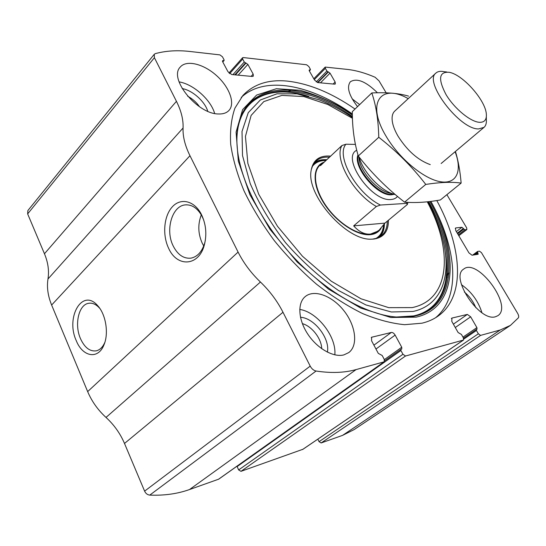 <?xml version="1.0" encoding="UTF-8"?>
<svg xmlns="http://www.w3.org/2000/svg" width="546" height="546" viewBox="0 0 546 546"><rect width="100%" height="100%" fill="white"/><g stroke="black" fill="none" stroke-linecap="round" stroke-linejoin="round"><path stroke-width="0.82" d="M310.408 69.847L309.343 70.953L309.234 69.984L310.408 69.847L310.34 69.212L308.777 66.475L306.586 64.762L243.27 57.555L242.567 57.76L242.67 59.064L244.274 62.012L247.877 64.387L253.173 74.126L253.324 76.153L252.3 76.467L231.757 74.549L227.969 71.703L222.625 61.691L222.563 60.695L224.106 60.476L224.065 59.814L222.454 56.798L219.936 54.893L190.042 51.495C177.559 50.048 165.984 50.758 155.33 53.617L154.259 54.293L154.402 57.699L176.44 101.324C181.211 110.811 183.422 119.704 183.074 128.003C182.692 136.35 184.985 145.591 189.967 155.719L238.083 252.081C243.618 263.056 251.071 273.041 260.442 282.036C269.744 290.95 277.266 301.023 282.992 312.257L310.203 366.12C311.711 368.857 313.67 370.495 316.073 371.027C331.04 373.314 344.376 372.836 356.074 369.594L384.213 361.807L384.234 359.336L382.18 355.487L378.296 353.385L371.594 340.813L371.601 337.251L391.311 332.459C392.697 332.343 393.973 333.231 395.14 335.108L401.747 347.256L401.76 349.03L400.9 349.331L400.914 350.518L402.948 354.258L405.507 356.012L463.499 340.049L463.383 337.858L461.438 334.452L458.128 332.528L451.795 321.382L451.938 318.065L467.342 314.414L470.659 316.81L476.904 327.627L477.013 329.204L476.365 329.415L476.44 330.473L478.351 333.797L319.062 441.666L321.13 442.963L342.56 435.374L354.02 429.647L510.469 325.368L518.372 317.833C518.98 316.803 518.714 315.267 517.567 313.233L481.47 252.682L479.456 251.16L477.668 251.419L477.654 252.334L474.201 254.9M478.351 333.797L480.576 335.387L500.266 329.982L510.469 325.368M402.948 354.258L238.636 469.935L240.984 471.328L302.866 449.297M386.152 92.813L379.047 80.904L375.122 77.266C365.465 73.075 356.313 70.461 347.679 69.444L325.204 67.083L325.355 68.332L314.291 79.655M477.654 252.334L478.173 254.272L472.037 255.221L468.959 252.907L455.76 230.583L455.487 228.064L455.876 227.914L461.923 227.286L464.817 229.825L466.871 229.532L466.68 227.873L446.881 194.676M282.992 312.257L124.502 443.461L144.608 491.134C145.755 493.543 147.475 494.867 149.775 495.106C164.196 495.693 177.436 493.837 189.503 489.55L218.693 479.17L384.213 361.807M154.259 54.293L27.88 210.544L27.648 213.902L44.458 253.754C48.075 262.401 49.256 270.816 47.987 278.986C46.683 287.196 47.898 295.884 51.631 305.05L87.66 391.605C91.796 401.392 97.911 410.005 106.013 417.437C114.073 424.815 120.236 433.49 124.502 443.461M76.269 340.663C65.315 317.049 82.521 287.64 97.714 305.719C105.842 314.353 108.934 333.326 104.02 344.717C98.314 359.828 82.644 357.016 76.269 340.663M168.543 248.102C162.223 234.848 163.889 215.929 172.311 206.845C180.63 197.577 194.123 200.573 201.146 213.943C205.985 223.744 207.057 234.057 204.368 244.874C198.915 266.462 176.911 267.615 168.543 248.102M355.03 109.036C331.538 92.827 308.906 83.511 287.128 81.088C268.543 79.32 253.815 84.091 242.95 95.407L234.937 108.122C231.333 118.462 229.914 130.528 230.692 144.315C232.814 158.927 237.278 174.481 244.082 190.991C252.197 207.739 262.278 224.297 274.324 240.656C287.292 256.545 301.351 271.055 316.489 284.179C331.927 296.205 347.331 306.019 362.694 313.609C377.709 319.785 391.694 323.478 404.647 324.686L421.949 323.198C428.228 321.703 433.701 319.26 438.383 315.875C466.113 295.843 461.957 246.628 436.8 200.546M495.536 316.728C479.586 322.304 449.645 277.15 463.629 269.13C477.34 257.398 513.404 306.122 497.85 315.704L495.536 316.728M343.85 354.907C333.36 357.678 317.151 348.457 307.698 333.981C298.164 319.54 297.331 303.023 305.214 296.601C314.278 288.95 332.514 295.98 344.076 310.927C355.78 325.75 358.36 345.475 348.764 352.593L343.85 354.907M357.541 106.627C348.894 95.393 346.492 87.101 350.341 81.77C356.852 77.764 365.888 81.429 377.436 92.765M218.509 113.964C197.454 114.216 168.448 78.685 180.173 67.151C186.316 59.589 203.453 63.814 216.352 75.423C229.361 86.923 235.483 103.31 229.013 110.388C226.651 112.947 223.15 114.141 218.509 113.964M309.336 70.946L314.503 80.023L317.806 82.589L334.623 84.159L335.36 83.948L335.142 82.009L330.03 73.15L326.897 71.014L325.355 68.332M319.062 441.666L317.82 439.161M238.636 469.935L236.984 466.202M205.351 240.308L204.709 243.038C202 251.795 197.399 256.832 190.909 258.156C183.593 258.831 177.682 254.757 173.178 245.932C165.056 230.05 172.079 205.692 185.387 204.886C191.96 204.463 197.461 208.149 201.89 215.936L203.767 220.202M203.74 245.946L202.252 243.25C198.034 233.743 197.713 224.29 201.297 214.878M104.873 342.315C102.812 347.085 99.945 349.925 96.287 350.832C89.878 351.692 84.616 347.631 80.494 338.656C74.188 324.624 78.665 304.62 88.636 303.296C92.376 302.689 95.966 304.245 99.406 307.958L99.911 308.538M179.068 81.88C193.345 84.125 210.845 99.747 214.646 113.459M182.152 88.561C192.39 90.267 204.886 101.399 207.753 111.254M187.653 96.212C192.479 98.785 196.451 102.307 199.563 106.77M352.15 98.846L359.643 104.614M299.734 309.439C317.294 311.855 336.759 336.93 334.814 354.852M300.477 317.301C314.1 317.731 330.296 338.636 327.375 352.143M302.368 323.642C311.868 326.167 321.601 338.752 321.703 348.703M461.479 284.712C471.444 291.741 478.269 301.078 481.947 312.721M464.366 292.014C469.464 296.294 473.266 301.508 475.784 307.657M241.236 97.42C265.192 75.061 311.309 84.992 352.347 113.964M352.347 114.039C334.671 102.894 317.26 94.977 300.129 90.288L276.419 88.705L256.634 95.052L242.615 109.63L236.09 132.077L238.336 161.145L249.856 194.615L270.058 229.409L297.181 262.025L328.487 289.107L360.735 308.074L390.8 317.485L416.1 317.158C457.992 307.821 459.22 252.689 430.89 201.385C456.36 246.867 461.616 296.028 435.667 317.676M299.652 93.96L308.729 96.376M445.065 250.764L446.403 260.817M388.411 220.25C388.506 231.265 383.708 237.524 374.017 239.032L371.71 239.162C346.799 241.12 306.299 195.434 311.09 170.782C312.892 160.067 319.403 155.18 330.617 156.136M387.244 221.219C387.244 227.58 385.353 232.391 381.572 235.66L377.088 238.186L372.461 239.141M311.234 169.786L312.906 165.029L315.67 161.323C319.096 158.128 323.703 156.757 329.477 157.207M314.489 162.619C317.765 160.319 321.867 159.357 326.788 159.725M384.404 224.017C384.316 229.375 382.842 233.64 379.982 236.807M381.04 228.365C378.822 232.016 375.314 234.111 370.516 234.657C357.152 236.227 335.531 221.812 323.744 202.948C311.814 184.104 312.558 165.807 324.215 162.135M319.908 165.267L319.758 165.404C312.087 172.522 314.933 190.697 327.074 207.282C339.141 223.894 358.162 235.538 370.256 234.186L378.009 231.108M407.029 202.32L406.531 203.392L380.391 205.037C356.326 193.195 335.633 155.849 345.932 144.226L355.391 144.397M407.951 202.375L407.343 204.497L406.531 203.392M380.391 205.037L376.365 206.497C352.955 193.284 333.743 158.497 341.939 145.529L345.932 144.226M376.365 206.497L353.658 225.873C359.063 231.859 364.632 234.596 370.379 234.084L374.897 232.869L379.115 230.194L384.95 223.123L407.343 204.497M341.939 145.529L320.468 165.65L321.478 163.793L319.758 165.404M323.901 162.435L321.478 163.793M353.658 225.873L384.95 223.123M479.606 122.318C470.686 121.997 454.374 108.62 446.007 94.54C437.892 78.972 438.95 71.56 449.181 72.29C462.762 74.522 485.667 100.362 486.343 114.216C486.732 119.697 484.486 122.4 479.606 122.318M486.336 116.803L486.329 119.506C486.636 123.103 485.865 125.723 484.015 127.361L478.603 128.924C459.793 129.682 423.348 81.695 435.899 73.082C437.728 71.417 440.397 70.939 443.905 71.656L446.881 72.011M395.345 194.608L393.195 194.001C379.798 189.96 362.742 171.478 359.118 157.043M455.098 151.74C462.592 171 456.695 184.78 439.994 181.647C423.409 178.713 398.778 158.101 385.913 135.934C365.888 102.655 381.012 82.965 408.21 98.662M430.262 164.619C418.134 160.278 407.418 150.839 398.109 136.302C395.045 131.06 393.134 126.256 392.383 121.888C391.598 116.892 392.403 113.281 394.799 111.05M408.538 96.123C399.01 93.291 386.766 92.233 371.799 92.956C376.044 105.16 378.371 119.936 378.767 137.271C396.662 151.249 412.332 166.967 425.771 184.418C440.144 182.207 451.938 181.763 461.138 183.087C460.176 171.424 458.278 160.879 455.453 151.44M425.771 184.418L404.566 202.143C387.21 188.65 371.785 173.259 358.278 155.985C354.258 142.376 352.272 127.587 352.32 111.637L371.799 92.956M461.138 183.087L440.376 199.959C427.149 202.327 415.213 203.057 404.566 202.143M378.767 137.271L358.278 155.985M500.266 329.982L342.56 435.374M480.576 335.387L321.13 442.963M463.315 340.131L302.484 449.563M405.507 356.012L240.984 471.328M356.074 369.594L189.503 489.55M316.073 371.027L149.775 495.106M383.934 361.943L218.393 479.327M154.402 57.699L27.648 213.902M176.44 101.324L44.458 253.754M183.074 128.003L47.987 278.986M189.967 155.719L51.631 305.05M238.083 252.081L87.66 391.605M260.442 282.036L106.013 417.437M310.203 366.12L144.608 491.134M372.092 337.019L371.246 337.646M391.311 332.459L373.914 345.168M395.14 335.108L375.969 349.017M401.747 347.256L384.364 359.609M400.914 350.518L237.094 466.591M451.938 318.065L451.365 318.475M467.342 314.414L453.378 324.174M470.659 316.81L455.275 327.511M476.904 327.627L462.974 337.141M476.289 329.484L463.547 338.179M476.44 330.473L463.807 339.073M448.908 273.737L446.403 275.6M478.023 252.962L475.723 254.675M447.543 275.634L446.307 276.556M447.365 277.088L446.137 278.003M455.876 227.914L455.248 228.405M461.923 227.286L456.36 231.6M463.438 228.44L457.295 233.183M463.807 229.054L457.664 233.797M464.817 229.825L458.285 234.855M466.625 229.627L458.77 235.674M326.897 71.014L316.223 81.907M327.962 71.847L317.479 82.528M328.433 71.901L317.922 82.596M330.03 73.15L320.488 82.835M335.142 82.009L333.135 84.016M290.922 90.049L288.793 92.254L290.936 90.049M309.643 69.868L309.138 70.4M310.135 69.922L309.268 70.816M223.73 60.592L222.679 61.787M223.13 60.524L222.468 61.282M253.173 74.126L251.133 76.358M247.877 64.387L238.172 75.15M246.055 63.002L235.367 74.891M245.488 62.94L234.8 74.836M244.274 62.012L232.93 74.659M242.67 59.064L229.668 73.628M429.914 201.508C457.964 252.334 456.627 306.859 415.137 316.011C406.838 317.868 397.379 317.765 386.752 315.704L386.752 315.704C356.784 309.794 318.85 285.79 288.875 252.013C258.94 218.216 239.571 177.58 237.169 146.963L237.169 146.963C231.873 81.19 296.301 75.014 352.368 115.165M428.699 201.651C456.77 252.327 455.453 306.784 414.052 315.895C407.514 317.349 400.232 317.588 392.192 316.612M236.882 140.629C236.903 81.224 298.73 78.139 352.402 116.564M427.996 201.733C434.712 214.421 439.639 226.972 442.779 239.373C451.911 274.74 442.321 305.221 413.035 311.452L391.373 311.978L365.888 304.941L338.322 290.39C319.546 277.184 301.979 261.302 285.626 242.758C270.666 223.294 258.859 203.562 250.205 183.558L242.513 155.562L242.021 131.443L248.266 112.64L260.326 99.993L276.999 93.789L296.997 93.864L319.021 99.768C330.194 104.047 341.332 109.93 352.423 117.417M427.259 201.808C453.009 249.488 450.853 299.624 412.169 307.603L388.704 307.651L360.954 298.764L331.265 281.19L302.477 256.251L277.47 226.276L258.729 194.274L247.857 163.391L245.447 136.418L251.133 115.418L263.8 101.604L281.92 95.393L303.815 96.56L327.832 104.491L352.45 118.284M312.824 165.185C316.038 161.725 320.482 160.101 326.16 160.312M383.756 224.993C383.353 230.903 381.183 235.285 377.225 238.138M312.128 166.742C315.199 162.49 319.806 160.415 325.948 160.517M383.524 225.321C382.937 231.62 380.296 236.056 375.593 238.636M397.495 196.417C395.993 198.294 393.83 199.317 391.004 199.502C371.587 202.081 340.868 157.48 356.729 150.259M392.335 193.7L388.261 192.806C376.351 189.244 361.363 172.331 359.2 160.033L358.824 156.668M393.611 194.137L392.199 194.301C378.733 196.034 354.695 168.728 358.19 155.678M394.185 194.308L391.653 194.765C377.573 196.608 352.75 167.192 357.971 154.914M400.9 349.331L384.643 360.865M463.499 340.049L302.696 449.454M476.365 329.415L463.534 338.165M477.552 251.467L472.631 255.132M448.983 272.761L446.492 274.618M447.358 277.15L446.13 278.064M466.871 229.532L458.811 235.742M325.204 67.083L313.793 78.781M290.001 89.96L287.865 92.178M224.106 60.476L222.782 61.985M242.567 57.76L228.965 73.021M201.89 215.936L201.146 213.943M204.709 243.038L204.368 244.874M185.387 204.886L186.8 204.818M99.406 307.958L97.714 305.719M104.812 342.499L104.02 344.717M88.636 303.296L89.373 303.194M308.783 96.389C271.075 84.323 239.517 97.058 237.039 135.729M445.051 250.703C451.092 283.47 440.683 309.985 413.629 315.922L396.382 317.021M379.115 230.194L377.887 231.211M435.899 73.082L394.697 111.145M484.015 127.361L441.127 163.52M391.543 193.598L393.195 194.001"/></g></svg>
